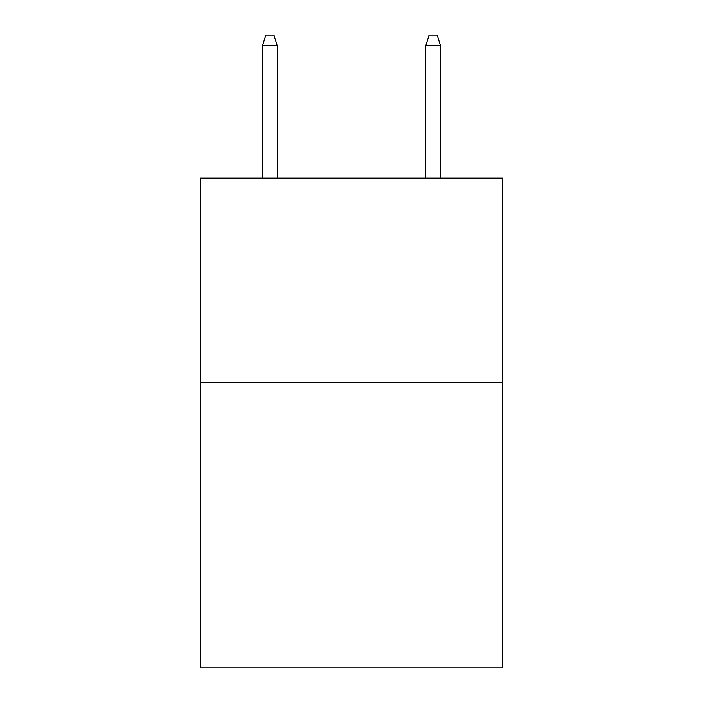 <?xml version="1.0" encoding="UTF-8"?>
<svg xmlns="http://www.w3.org/2000/svg" width="703" height="703" viewBox="0 0 703 703"><rect width="100%" height="100%" fill="white"/><g stroke="black" fill="none" stroke-linecap="round" stroke-linejoin="round"><path stroke-width="1.05" d="M502.496 382.186L502.496 667.85L200.504 667.85L200.504 178.14L502.496 178.14L502.496 382.186L200.504 382.186M277.228 178.14L277.228 45.757L262.535 45.757L262.535 178.14M262.535 45.757L265.804 35.15L273.959 35.15L277.228 45.757M425.772 45.757L429.041 35.15L437.196 35.15L440.465 45.757L425.772 45.757L425.772 178.14M440.465 45.757L440.465 178.14"/></g></svg>
